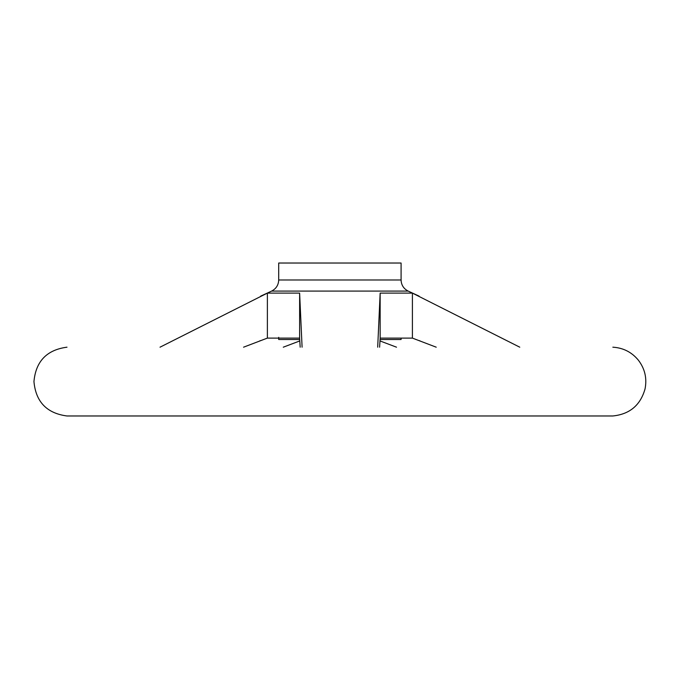 <?xml version="1.0" encoding="UTF-8"?>
<svg xmlns="http://www.w3.org/2000/svg" width="679" height="679" viewBox="0 0 679 679"><rect width="100%" height="100%" fill="white"/><g stroke="black" fill="none" stroke-linecap="round" stroke-linejoin="round"><path stroke-width="1.02" d="M379.612 347.19L380.155 338.1L412.408 338.1L436.224 347.19M396.511 347.19L379.985 340.926M299.804 340.926L283.279 347.19M243.557 347.19L267.382 338.1L267.382 293.107L160.015 347.19M300.169 347.19L299.626 338.1L267.382 338.1M519.774 347.19L412.408 293.107L380.155 293.107L377.694 347.19M302.087 347.19L299.626 293.107L267.382 293.107M412.408 338.1L412.408 293.107M278.704 337.319L278.704 339.517L299.719 339.517M380.07 339.517L401.085 339.517L401.085 338.1M612.848 347.19C623.22 347.818 631.708 352.138 638.336 360.133C644.889 368.714 647.121 378.296 645.05 388.897C640.441 405.202 629.713 414.232 612.848 415.972L66.932 415.972C46.792 413.282 35.792 401.824 33.95 381.581C35.792 361.338 46.792 349.88 66.932 347.19L66.992 347.19M299.626 338.1L299.626 293.107M380.155 338.1L380.155 293.107M278.704 279.977L401.085 279.977L401.085 263.028L278.704 263.028L278.704 279.977C278.492 285.061 276.124 288.762 271.6 291.087L408.189 291.087L419.087 296.129M260.583 340.603L259.709 340.926M419.215 340.603L420.072 340.926M271.6 291.087L260.685 296.129M66.992 415.972L612.798 415.972L66.992 415.972M401.085 279.977C401.289 285.061 403.657 288.762 408.189 291.087"/></g></svg>
